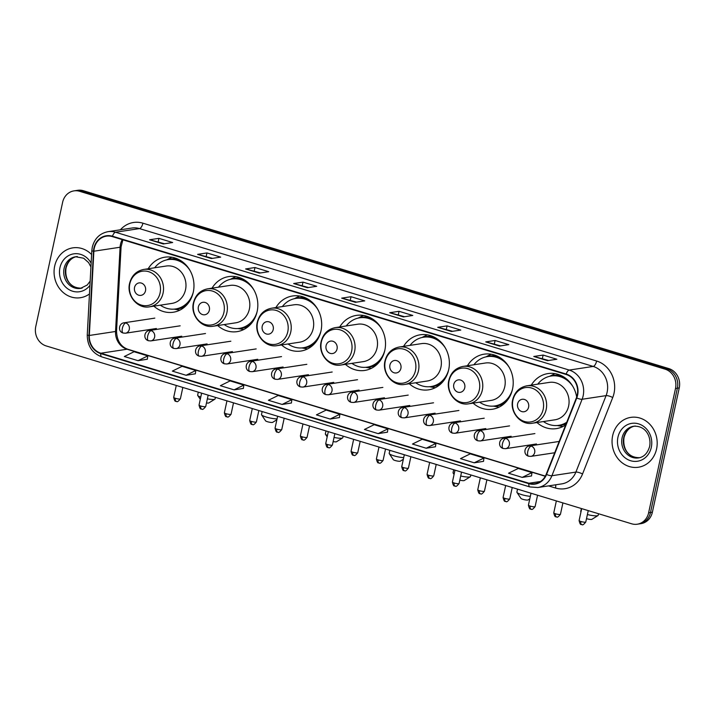 <?xml version="1.0" encoding="UTF-8"?>
<svg xmlns="http://www.w3.org/2000/svg" width="715" height="715" viewBox="0 0 715 715"><rect width="100%" height="100%" fill="white"/><g stroke="black" fill="none" stroke-linecap="round" stroke-linejoin="round"><path stroke-width="1.07" d="M536.956 422.538A27.84 24.855 -98.6 0 0 556.333 428.625A27.84 24.855 -98.6 0 0 565.708 424.907M473.107 403.144A27.84 24.855 -98.6 0 0 492.483 409.23A27.84 24.855 -98.6 0 0 512.539 389.067A27.84 24.855 -98.6 0 0 484.118 354.175A27.84 24.855 -98.6 0 0 467.431 365.749M409.266 383.741A27.84 24.855 -98.6 0 0 428.634 389.836A27.84 24.855 -98.6 0 0 448.689 369.673A27.84 24.855 -98.6 0 0 420.268 334.781A27.84 24.855 -98.6 0 0 403.582 346.346M345.417 364.346A27.84 24.855 -98.6 0 0 364.784 370.433A27.84 24.855 -98.6 0 0 384.84 350.27A27.84 24.855 -98.6 0 0 356.419 315.387A27.84 24.855 -98.6 0 0 339.732 326.952M281.567 344.952A27.84 24.855 -98.6 0 0 300.935 351.038A27.84 24.855 -98.6 0 0 320.999 330.875A27.84 24.855 -98.6 0 0 292.569 295.983A27.84 24.855 -98.6 0 0 275.883 307.557M217.718 325.548A27.84 24.855 -98.6 0 0 237.085 331.644A27.84 24.855 -98.6 0 0 257.15 311.481A27.84 24.855 -98.6 0 0 228.72 276.589A27.84 24.855 -98.6 0 0 212.033 288.163M153.868 306.154A27.84 24.855 -98.6 0 0 173.245 312.241A27.84 24.855 -98.6 0 0 193.3 292.078A27.84 24.855 -98.6 0 0 164.87 257.194A27.84 24.855 -98.6 0 0 148.184 268.76M576.674 397.093A27.84 24.855 -98.6 0 0 547.967 373.579A27.84 24.855 -98.6 0 0 531.272 385.144M637.271 524.211L641.015 523.639A15.757 14.068 -98.6 0 0 652.375 512.226L679.25 387.914A15.757 14.068 -98.6 0 0 668.811 368.582L83.378 190.726A15.757 14.068 -98.6 0 0 77.729 190.306L75.853 190.592A15.757 14.068 -98.6 0 1 81.501 191.012A15.757 14.068 -98.6 0 0 75.853 190.592L73.985 190.878A15.757 14.068 -98.6 0 0 62.625 202.291L35.75 326.612A15.757 14.068 -98.6 0 0 46.189 345.935L631.622 523.791A15.757 14.068 -98.6 0 0 637.271 524.211A15.757 14.068 -98.6 0 0 648.621 512.798L675.505 388.486A15.757 14.068 -98.6 0 0 665.057 369.155L79.624 191.298A15.757 14.068 -98.6 0 0 73.985 190.878M665.057 369.155L666.934 368.869L81.501 191.012L666.934 368.869A15.757 14.068 -98.6 0 1 677.373 388.2A15.757 14.068 -98.6 0 0 666.934 368.869L668.811 368.582M648.621 512.798L650.498 512.512L677.373 388.2L650.498 512.512A15.757 14.068 -98.6 0 1 639.147 523.925A15.757 14.068 -98.6 0 0 650.498 512.512L652.375 512.226M54.68 266.114A25.213 22.505 -98.6 0 0 80.42 297.717A25.213 22.505 -98.6 0 0 89.473 293.945A25.213 22.505 -98.6 0 1 80.42 297.717A25.213 22.505 -98.6 0 1 54.68 266.114A25.213 22.505 -98.6 0 1 72.841 247.855A25.213 22.505 -98.6 0 0 54.68 266.114M612.666 435.632A25.213 22.505 -98.6 0 0 638.415 467.235A25.213 22.505 -98.6 0 0 656.576 448.975A25.213 22.505 -98.6 0 0 630.836 417.372A25.213 22.505 -98.6 0 0 612.666 435.632A25.213 22.505 -98.6 0 0 638.415 467.235A25.213 22.505 -98.6 0 0 656.576 448.975A25.213 22.505 -98.6 0 0 630.836 417.372A25.213 22.505 -98.6 0 0 612.666 435.632M94.255 248.346A16.811 15.006 81.4 0 1 106.365 236.173A16.811 15.006 81.4 0 1 112.389 236.62L566.092 374.463A16.811 15.006 81.4 0 1 576.406 397.817L546.215 474.277A16.811 15.006 81.4 0 1 534.927 483.706A16.811 15.006 81.4 0 1 528.912 483.26L100.842 353.21A16.811 15.006 81.4 0 1 89.321 335.469L93.871 251.224A16.811 15.006 81.4 0 1 94.255 248.346M93.888 248.239A17.232 15.381 -98.6 0 0 93.495 251.18L88.946 335.433A17.232 15.381 -98.6 0 0 100.752 353.612L528.823 483.662A17.232 15.381 -98.6 0 0 546.555 474.456L576.755 397.996A17.232 15.381 -98.6 0 0 566.182 374.052L112.47 236.218A17.232 15.381 -98.6 0 0 93.888 248.239M547.476 360.664L556.842 359.243L543.123 355.069L533.756 356.49L547.476 360.664M548.655 360.485L534.069 356.508A4.201 1.743 106.9 0 0 533.756 356.49M542.363 358.572L543.123 355.069M499.454 346.069L508.821 344.648L495.102 340.483L485.735 341.904L499.454 346.069M500.625 345.89L486.048 341.913A4.201 1.743 106.9 0 0 485.735 341.904M494.342 343.987L495.102 340.483M451.433 331.483L460.8 330.062L447.072 325.888L437.705 327.318L451.433 331.483M452.604 331.304L438.018 327.327A4.201 1.743 106.9 0 0 437.705 327.318M446.321 329.392L447.072 325.888M403.403 316.897L412.769 315.467L399.05 311.302L389.684 312.723L403.403 316.897M404.583 316.718L389.997 312.741A4.201 1.743 106.9 0 0 389.684 312.723M398.291 314.806L399.05 311.302M163.288 243.949L172.655 242.519L158.936 238.354L149.569 239.775L163.288 243.949M164.459 243.77L149.882 239.793A4.201 1.743 106.9 0 0 149.569 239.775M158.176 241.858L158.936 238.354M211.309 258.535L220.676 257.114L206.957 252.94L197.59 254.37L211.309 258.535M212.489 258.356L197.903 254.379A4.201 1.743 106.9 0 0 197.59 254.37M206.197 256.444L206.957 252.94M259.339 273.121L268.706 271.7L254.978 267.535L245.611 268.956L259.339 273.121M260.51 272.951L245.924 268.965A4.201 1.743 106.9 0 0 245.611 268.956M254.227 271.039L254.978 267.535M307.361 287.716L316.727 286.295L303.008 282.121L293.642 283.542L307.361 287.716M308.531 287.537L293.945 283.56A4.201 1.743 106.9 0 0 293.642 283.542M302.248 285.625L303.008 282.121M355.382 302.302L364.748 300.881L351.029 296.716L341.663 298.137L355.382 302.302M356.553 302.123L341.976 298.146A4.201 1.743 106.9 0 0 341.663 298.137M350.27 300.22L351.029 296.716M91.6 254.54A25.213 22.505 -98.6 0 0 72.841 247.855A25.213 22.505 -98.6 0 1 91.6 254.54M426.194 448.225L435.927 443.434L422.207 439.26L412.466 444.051L426.194 448.225L435.471 446.768M474.215 462.811L483.948 458.02L470.229 453.855L460.496 458.646L474.215 462.811L483.492 461.363M522.236 477.397L531.969 472.606L518.25 468.441L508.517 473.232L522.236 477.397L531.513 475.949M282.121 404.449L291.854 399.658L278.135 395.493L268.402 400.284L282.121 404.449L291.398 403.001M234.1 389.863L243.833 385.072L230.105 380.907L220.372 385.698L234.1 389.863L243.377 388.415M186.07 375.277L195.803 370.486L182.084 366.312L172.351 371.103L186.07 375.277L195.347 373.82M138.049 360.682L147.782 355.891L134.062 351.726L124.33 356.517L138.049 360.682L147.326 359.234M378.163 433.63L387.896 428.839L374.177 424.674L364.444 429.465L378.163 433.63L387.45 432.182M330.142 419.044L339.875 414.253L326.156 410.079L316.423 414.87L330.142 419.044L339.419 417.587M339.875 414.253L339.419 417.632M291.854 399.658L291.389 403.046M243.833 385.072L243.368 388.451M195.803 370.486L195.347 373.865M147.782 355.891L147.326 359.27M387.896 428.839L387.441 432.218M435.927 443.434L435.462 446.812M483.948 458.02L483.492 461.398M531.969 472.606L531.513 475.993M207.377 398.845A8.929 1.582 12.2 0 0 214.902 399.167L208.789 402.965A3.673 0.652 -167.8 0 1 206.483 402.956M214.902 399.167A8.929 1.582 12.2 0 0 215.099 398.916L215.438 397.352M145.511 290.799A6.301 5.631 -98.6 0 0 141.329 283.069A6.301 5.631 -98.6 0 0 134.536 287.466A6.301 5.631 -98.6 0 0 138.71 295.197A6.301 5.631 -98.6 0 0 145.511 290.799M149.453 306.824L171.895 303.41A18.912 16.883 -98.6 0 0 185.525 289.718A18.912 16.883 -98.6 0 0 166.211 266.025L143.769 269.43C136.342 270.949 131.614 275.606 129.585 283.408C126.403 295.751 137.638 309.139 149.453 306.824A18.912 16.883 -98.6 0 0 163.074 293.132A18.912 16.883 -98.6 0 0 143.769 269.43M189.931 270.342A24.954 22.272 -98.6 0 0 168.114 259.617A24.954 22.272 -98.6 0 0 154.663 267.776M183.889 262.959A24.954 22.272 -98.6 0 0 169.053 259.482L168.114 259.617M160.348 305.171A24.954 22.272 -98.6 0 0 175.613 308.96L176.551 308.817A24.954 22.272 -98.6 0 0 189.681 301.087M175.613 308.96A24.954 22.272 -98.6 0 0 193.265 292.238M198.296 392.142L197.644 395.145A8.929 1.582 12.2 0 0 197.724 395.449A8.929 1.582 12.2 0 0 200.763 397.093M179.983 310.078A27.313 24.382 81.4 0 1 177.99 309.818L174.076 309.13M166.595 259.911L170.125 258.097A27.313 24.382 81.4 0 1 171.958 257.257M276.884 419.723L272.638 422.359A3.673 0.652 -167.8 0 1 267.49 421.725A3.673 0.652 -167.8 0 1 265.569 420.831L261.574 414.843A8.929 1.582 12.2 0 0 266.239 417.033A8.929 1.582 12.2 0 0 277.062 418.865M209.361 310.194A6.301 5.631 -98.6 0 0 205.178 302.463A6.301 5.631 -98.6 0 0 198.377 306.86A6.301 5.631 -98.6 0 0 202.559 314.591A6.301 5.631 -98.6 0 0 209.361 310.194M213.302 326.219L235.744 322.814A18.912 16.883 -98.6 0 0 249.374 309.112A18.912 16.883 -98.6 0 0 230.06 285.419L207.618 288.833C200.191 290.344 195.463 295.009 193.434 302.803C190.253 315.154 201.487 328.543 213.302 326.219A18.912 16.883 -98.6 0 0 226.923 312.526A18.912 16.883 -98.6 0 0 207.618 288.833M253.78 289.736A24.954 22.272 -98.6 0 0 231.964 279.02A24.954 22.272 -98.6 0 0 218.513 287.171M247.73 282.362A24.954 22.272 -98.6 0 0 232.902 278.877L231.964 279.02M224.188 324.565A24.954 22.272 -98.6 0 0 239.462 328.355L240.401 328.212A24.954 22.272 -98.6 0 0 253.53 320.481M239.462 328.355A24.954 22.272 -98.6 0 0 257.114 311.642M262.137 411.545L261.493 414.539A8.929 1.582 12.2 0 0 261.574 414.843M243.833 329.472A27.313 24.382 81.4 0 1 241.84 329.213L237.925 328.534M230.444 279.306L233.975 277.492A27.313 24.382 81.4 0 1 235.807 276.651M334.039 437.428A8.929 1.582 12.2 0 0 342.601 437.955L336.488 441.754A3.673 0.652 -167.8 0 1 333.145 441.575M342.601 437.955A8.929 1.582 12.2 0 0 342.798 437.714L343.137 436.15M273.21 329.588A6.301 5.631 -98.6 0 0 269.028 321.857A6.301 5.631 -98.6 0 0 262.226 326.255A6.301 5.631 -98.6 0 0 266.409 333.985A6.301 5.631 -98.6 0 0 273.21 329.588M277.152 345.622L299.594 342.208A18.912 16.883 -98.6 0 0 313.224 328.516A18.912 16.883 -98.6 0 0 293.91 304.813L271.468 308.228C264.041 309.747 259.313 314.403 257.284 322.197C254.102 334.548 265.337 347.937 277.152 345.622A18.912 16.883 -98.6 0 0 290.773 331.93A18.912 16.883 -98.6 0 0 271.468 308.228M317.63 309.13A24.954 22.272 -98.6 0 0 295.813 298.414A24.954 22.272 -98.6 0 0 282.354 306.574M311.579 301.757A24.954 22.272 -98.6 0 0 296.752 298.271L295.813 298.414M288.038 343.969A24.954 22.272 -98.6 0 0 303.312 347.749L304.25 347.615A24.954 22.272 -98.6 0 0 317.38 339.875M303.312 347.749A24.954 22.272 -98.6 0 0 320.964 331.036M325.986 430.939L325.343 433.933A8.929 1.582 12.2 0 0 325.423 434.246A8.929 1.582 12.2 0 0 327.47 435.498M307.682 348.875A27.313 24.382 81.4 0 1 305.689 348.616L301.775 347.928M294.294 298.709L297.824 296.886A27.313 24.382 81.4 0 1 299.656 296.046M403.34 459.289L400.337 461.148A3.673 0.652 -167.8 0 1 395.189 460.523A3.673 0.652 -167.8 0 1 393.268 459.62L389.273 453.641A8.929 1.582 12.2 0 0 393.938 455.821A8.929 1.582 12.2 0 0 403.698 457.636M337.051 348.992A6.301 5.631 -98.6 0 0 332.877 341.261A6.301 5.631 -98.6 0 0 326.076 345.658A6.301 5.631 -98.6 0 0 330.259 353.389A6.301 5.631 -98.6 0 0 337.051 348.992M341.001 365.016L363.443 361.602A18.912 16.883 -98.6 0 0 377.064 347.91A18.912 16.883 -98.6 0 0 357.759 324.208L335.317 327.622C327.89 329.141 323.162 333.798 321.133 341.6C317.952 353.943 329.186 367.331 341.001 365.016A18.912 16.883 -98.6 0 0 354.622 351.324A18.912 16.883 -98.6 0 0 335.317 327.622M381.479 328.534A24.954 22.272 -98.6 0 0 359.663 317.809A24.954 22.272 -98.6 0 0 346.203 325.969M375.429 321.151A24.954 22.272 -98.6 0 0 360.601 317.666L359.663 317.809M351.887 363.363A24.954 22.272 -98.6 0 0 367.161 367.153L368.1 367.01A24.954 22.272 -98.6 0 0 381.229 359.279M367.161 367.153A24.954 22.272 -98.6 0 0 384.804 350.43M389.836 450.334L389.192 453.337A8.929 1.582 12.2 0 0 389.273 453.641M371.532 368.27A27.313 24.382 81.4 0 1 369.539 368.011L365.624 367.322M358.144 318.104L361.674 316.289A27.313 24.382 81.4 0 1 363.506 315.449M460.719 476.002A8.929 1.582 12.2 0 0 470.291 476.753L464.187 480.551A3.673 0.652 -167.8 0 1 459.825 480.14M470.291 476.753A8.929 1.582 12.2 0 0 470.497 476.503L470.836 474.948M400.901 368.386A6.301 5.631 -98.6 0 0 396.727 360.655A6.301 5.631 -98.6 0 0 389.925 365.052A6.301 5.631 -98.6 0 0 394.108 372.783A6.301 5.631 -98.6 0 0 400.901 368.386M404.851 384.411L427.293 381.006A18.912 16.883 -98.6 0 0 440.914 367.304A18.912 16.883 -98.6 0 0 421.609 343.611L399.167 347.025C391.74 348.536 387.012 353.192 384.983 360.995C381.801 373.337 393.036 386.726 404.851 384.411A18.912 16.883 -98.6 0 0 418.472 370.719A18.912 16.883 -98.6 0 0 399.167 347.025M445.329 347.928A24.954 22.272 -98.6 0 0 423.512 337.212A24.954 22.272 -98.6 0 0 410.053 345.363M439.278 340.555A24.954 22.272 -98.6 0 0 424.451 337.069L423.512 337.212M415.737 382.757A24.954 22.272 -98.6 0 0 431.011 386.547L431.949 386.404A24.954 22.272 -98.6 0 0 445.079 378.673M431.011 386.547A24.954 22.272 -98.6 0 0 448.654 369.834M453.685 469.737L453.042 472.731A8.929 1.582 12.2 0 0 453.122 473.035A8.929 1.582 12.2 0 0 454.195 473.839M435.381 387.664A27.313 24.382 81.4 0 1 433.388 387.405L429.474 386.717M421.993 337.498L425.523 335.684A27.313 24.382 81.4 0 1 427.356 334.843M529.797 498.856L528.036 499.946A3.673 0.652 -167.8 0 1 522.888 499.32A3.673 0.652 -167.8 0 1 520.967 498.418L516.972 492.438A8.929 1.582 12.2 0 0 521.637 494.619A8.929 1.582 12.2 0 0 530.333 496.362M464.75 387.78A6.301 5.631 -98.6 0 0 460.576 380.049A6.301 5.631 -98.6 0 0 453.775 384.447A6.301 5.631 -98.6 0 0 457.957 392.178A6.301 5.631 -98.6 0 0 464.75 387.78M468.7 403.814L491.142 400.4A18.912 16.883 -98.6 0 0 504.763 386.708A18.912 16.883 -98.6 0 0 485.458 363.006L463.016 366.42C455.589 367.939 450.861 372.595 448.832 380.389C445.651 392.741 456.885 406.129 468.7 403.814A18.912 16.883 -98.6 0 0 482.321 390.113A18.912 16.883 -98.6 0 0 463.016 366.42M509.178 367.322A24.954 22.272 -98.6 0 0 487.362 356.606A24.954 22.272 -98.6 0 0 473.902 364.766M503.128 359.949A24.954 22.272 -98.6 0 0 488.3 356.463L487.362 356.606M479.586 402.152A24.954 22.272 -98.6 0 0 494.86 405.941L495.799 405.798A24.954 22.272 -98.6 0 0 508.919 398.067M494.86 405.941A24.954 22.272 -98.6 0 0 512.503 389.228M517.535 489.132L516.891 492.126A8.929 1.582 12.2 0 0 516.972 492.438M499.231 407.067A27.313 24.382 81.4 0 1 497.229 406.808L493.323 406.12M485.843 356.901L489.373 355.078A27.313 24.382 81.4 0 1 491.205 354.238M587.399 514.55A8.929 1.582 12.2 0 0 597.99 515.542L591.886 519.34A3.673 0.652 -167.8 0 1 586.738 518.715A3.673 0.652 -167.8 0 1 586.506 518.643M597.99 515.542A8.929 1.582 12.2 0 0 598.196 515.3L598.535 513.736M528.6 407.184A6.301 5.631 -98.6 0 0 524.426 399.453A6.301 5.631 -98.6 0 0 517.624 403.85A6.301 5.631 -98.6 0 0 521.798 411.581A6.301 5.631 -98.6 0 0 528.6 407.184M532.541 423.209L554.992 419.794A18.912 16.883 -98.6 0 0 568.613 406.102A18.912 16.883 -98.6 0 0 549.308 382.4L526.857 385.814C519.439 387.333 514.711 391.99 512.673 399.792C509.5 412.135 520.735 425.523 532.541 423.209A18.912 16.883 -98.6 0 0 546.171 409.516A18.912 16.883 -98.6 0 0 526.857 385.814M573.028 386.726A24.954 22.272 -98.6 0 0 551.211 376.001A24.954 22.272 -98.6 0 0 537.751 384.161M566.977 379.343A24.954 22.272 -98.6 0 0 552.15 375.858L551.211 376.001M543.436 421.555A24.954 22.272 -98.6 0 0 558.71 425.345L559.648 425.202A24.954 22.272 -98.6 0 0 566.539 422.806M558.71 425.345A24.954 22.272 -98.6 0 0 566.763 422.243M581.384 508.526L580.741 511.529A8.929 1.582 12.2 0 0 580.821 511.833A8.929 1.582 12.2 0 0 580.955 512.003M563.08 426.462A27.313 24.382 81.4 0 1 561.078 426.203L557.173 425.514M549.692 376.296L553.222 374.481A27.313 24.382 81.4 0 1 555.054 373.632M83.378 190.726L79.624 191.298M679.25 387.914L675.505 388.486M122.256 239.623A16.811 15.006 -98.6 0 0 120.478 244.36A16.811 15.006 -98.6 0 0 120.093 247.238L115.544 331.483A16.811 15.006 -98.6 0 0 127.073 349.224L545.268 476.27M120.397 229.792A26.267 23.443 81.4 0 1 142.92 223.187L596.632 361.021A5.255 2.181 -73.1 0 1 593.2 366.429L139.488 228.594A21.012 18.76 -98.6 0 0 131.962 228.031L107.983 231.678A21.012 18.76 81.4 0 1 115.508 232.241A5.255 2.181 106.9 0 0 112.47 236.218M596.632 361.021A26.267 23.443 81.4 0 1 614.033 393.232A26.267 23.443 81.4 0 1 612.737 397.513L582.546 473.974A26.267 23.443 81.4 0 1 555.51 488.014L548.521 485.887M607.124 392.204A21.012 18.76 -98.6 0 0 593.2 366.429L569.22 370.075A21.012 18.76 81.4 0 1 582.108 399.274L551.909 475.725A21.012 18.76 81.4 0 1 537.814 487.523L561.784 483.876A21.012 18.76 -98.6 0 0 575.888 472.088L606.088 395.627A21.012 18.76 -98.6 0 0 607.124 392.204M107.983 231.678C99.76 233.358 94.532 238.524 92.28 247.176L91.806 250.697A5.255 0.536 3.1 0 0 93.495 251.18M91.806 250.697L87.257 334.942C87.355 345.854 92.19 353.174 101.78 356.883A5.255 2.181 -73.1 0 1 100.752 353.612M528.823 483.662A5.255 2.181 106.9 0 0 529.851 486.933L537.814 487.523M546.555 474.456A5.255 1.296 21.6 0 0 551.909 475.725L575.888 472.088A5.255 1.296 -158.4 0 1 582.546 473.974M87.257 334.942A5.255 0.536 3.1 0 0 88.946 335.433M576.755 397.996A5.255 1.296 21.6 0 0 582.108 399.274L606.088 395.627A5.255 1.296 -158.4 0 1 612.737 397.513M566.182 374.052A5.255 2.181 -73.1 0 1 569.22 370.075L115.508 232.241L139.488 228.594A5.255 2.181 -73.1 0 0 142.92 223.187M555.653 484.806A5.255 2.181 -73.1 0 1 555.51 488.014M528.912 483.26L540.549 481.49M93.871 251.224L120.093 247.238A9.456 0.965 -176.9 0 0 121.085 246.863L116.536 331.108A9.456 0.965 -176.9 0 1 115.544 331.483L89.321 335.469M100.842 353.21L127.073 349.224A9.456 3.924 -73.1 0 1 127.851 349.278L545.357 476.11M355.561 302.275L341.976 298.146M307.539 287.689L293.945 283.56M259.518 273.094L245.924 268.965M211.497 258.508L197.903 254.379M163.467 243.922L149.882 239.793M403.591 316.87L389.997 312.741M451.612 331.456L438.018 327.327M499.633 346.042L486.048 341.913M547.663 360.637L534.069 356.508M76.442 256.649A16.016 14.291 -98.6 0 0 65.735 268.089A16.016 14.291 -98.6 0 0 81.251 288.252M90.93 266.963L88.589 262.584L83.646 258.222L75.629 256.748A16.016 14.291 -98.6 0 0 64.1 268.34A16.016 14.291 -98.6 0 0 80.446 288.404L87.23 285.026L90.17 281.093M91.136 263.138A19.162 17.106 -98.6 0 0 73.824 253.834A19.162 17.106 -98.6 0 0 59.944 267.723A19.162 17.106 -98.6 0 0 69.033 289.638A19.162 17.106 -98.6 0 0 89.938 285.348M160.08 292.98A17.375 15.507 -98.6 0 0 148.568 271.664A17.375 15.507 -98.6 0 0 129.826 283.784A17.375 15.507 -98.6 0 0 141.338 305.091A17.375 15.507 -98.6 0 0 160.08 292.98M175.157 309.023A25.186 22.478 -98.6 0 0 185.453 306.243M178.312 259.286A25.186 22.478 -98.6 0 0 167.667 259.697M223.929 312.375A17.375 15.507 -98.6 0 0 212.418 291.068A17.375 15.507 -98.6 0 0 193.676 303.187A17.375 15.507 -98.6 0 0 205.187 324.494A17.375 15.507 -98.6 0 0 223.929 312.375M239.007 328.417A25.186 22.478 -98.6 0 0 249.303 325.647M242.162 278.689A25.186 22.478 -98.6 0 0 231.508 279.091M287.779 331.769A17.375 15.507 -98.6 0 0 276.267 310.462A17.375 15.507 -98.6 0 0 257.525 322.581A17.375 15.507 -98.6 0 0 269.037 343.888A17.375 15.507 -98.6 0 0 287.779 331.769M302.856 347.821A25.186 22.478 -98.6 0 0 313.152 345.041M306.011 298.084A25.186 22.478 -98.6 0 0 295.358 298.486M351.628 351.163A17.375 15.507 -98.6 0 0 340.117 329.856A17.375 15.507 -98.6 0 0 321.375 341.976A17.375 15.507 -98.6 0 0 332.886 363.283A17.375 15.507 -98.6 0 0 351.628 351.163M366.706 367.215A25.186 22.478 -98.6 0 0 376.993 364.435M369.861 317.478A25.186 22.478 -98.6 0 0 359.207 317.889M415.478 370.567A17.375 15.507 -98.6 0 0 403.966 349.26A17.375 15.507 -98.6 0 0 385.224 361.37A17.375 15.507 -98.6 0 0 396.736 382.686A17.375 15.507 -98.6 0 0 415.478 370.567M430.555 386.609A25.186 22.478 -98.6 0 0 440.842 383.839M433.71 336.881A25.186 22.478 -98.6 0 0 423.057 337.283M479.327 389.961A17.375 15.507 -98.6 0 0 467.816 368.654A17.375 15.507 -98.6 0 0 449.074 380.773A17.375 15.507 -98.6 0 0 460.585 402.08A17.375 15.507 -98.6 0 0 479.327 389.961M494.405 406.013A25.186 22.478 -98.6 0 0 504.692 403.233M497.56 356.276A25.186 22.478 -98.6 0 0 486.906 356.678M543.177 409.355A17.375 15.507 -98.6 0 0 531.656 388.048A17.375 15.507 -98.6 0 0 512.923 400.168A17.375 15.507 -98.6 0 0 524.435 421.475A17.375 15.507 -98.6 0 0 543.177 409.355M558.254 425.407A25.186 22.478 -98.6 0 0 566.128 423.834M561.409 375.67A25.186 22.478 -98.6 0 0 550.756 376.081M634.437 426.167A16.016 14.291 -98.6 0 0 623.721 437.607A16.016 14.291 -98.6 0 0 639.237 457.77M622.086 437.857A16.016 14.291 -98.6 0 0 638.432 457.922C643.84 457.135 647.567 453.328 649.631 446.491C651.49 436.865 645.824 425.398 633.624 426.256A16.016 14.291 -98.6 0 0 622.086 437.857M651.302 447.376A19.162 17.106 -98.6 0 0 638.611 423.87A19.162 17.106 -98.6 0 0 617.939 437.231A19.162 17.106 -98.6 0 0 630.639 460.737A19.162 17.106 -98.6 0 0 651.302 447.376M175.515 398.344A3.414 0.608 -167.8 0 1 173.7 397.388C175.112 403.412 176.105 400.498 176.042 401.383A3.414 1.412 -73.1 0 1 175.515 398.344A3.414 0.608 -167.8 0 0 180.377 398.836L182.834 387.45M176.328 401.401A3.414 1.412 -73.1 0 1 176.042 401.383C176.828 400.677 176.408 403.805 180.377 398.836M125.795 322.957A5.255 4.692 -98.6 0 0 123.909 322.822C118.904 323.394 117.501 331.51 123.177 333.038A5.255 2.181 -73.1 0 1 122.363 328.373A5.255 2.181 106.9 0 1 125.795 322.957A5.255 4.692 -98.6 0 1 129.281 329.401A5.255 4.692 -98.6 0 1 125.491 333.208L123.177 333.038M200.852 406.04A3.414 0.608 -167.8 0 1 199.038 405.092C200.45 411.107 201.442 408.202 201.38 409.078A3.414 1.412 -73.1 0 1 200.852 406.04A3.414 0.608 -167.8 0 0 205.714 406.531L208.172 395.145M201.666 409.096A3.414 1.412 -73.1 0 1 201.38 409.078C202.166 408.381 201.746 411.5 205.714 406.531M151.133 330.661A5.255 4.692 -98.6 0 0 149.256 330.518C144.242 331.099 142.839 339.205 148.514 340.742A5.255 2.181 -73.1 0 1 147.701 336.068A5.255 2.181 106.9 0 1 151.133 330.661A5.255 4.692 -98.6 0 1 154.619 337.105A5.255 4.692 -98.6 0 1 150.829 340.903L148.514 340.742M226.19 413.735A3.414 0.608 -167.8 0 1 224.376 412.787C225.788 418.802 226.78 415.898 226.718 416.774A3.414 1.412 -73.1 0 1 226.19 413.735A3.414 0.608 -167.8 0 0 231.052 414.226L233.51 402.849M227.004 416.791A3.414 1.412 -73.1 0 1 226.718 416.774C227.504 416.076 227.084 419.196 231.052 414.226M176.471 338.356A5.255 4.692 -98.6 0 0 174.594 338.213C169.58 338.794 168.177 346.9 173.852 348.437A5.255 2.181 -73.1 0 1 173.039 343.763A5.255 2.181 106.9 0 1 176.471 338.356A5.255 4.692 -98.6 0 1 179.957 344.8A5.255 4.692 -98.6 0 1 176.167 348.598L173.852 348.437M251.528 421.439A3.414 0.608 -167.8 0 1 249.714 420.483C251.126 426.498 252.118 423.593 252.055 424.469A3.414 1.412 -73.1 0 1 251.528 421.439A3.414 0.608 -167.8 0 0 256.39 421.93L258.848 410.544M252.341 424.487A3.414 1.412 -73.1 0 1 252.055 424.469C252.842 423.772 252.422 426.891 256.39 421.93M201.809 346.051A5.255 4.692 -98.6 0 0 199.932 345.917C194.918 346.489 193.515 354.604 199.19 356.133A5.255 2.181 -73.1 0 1 198.377 351.467A5.255 2.181 106.9 0 1 201.809 346.051A5.255 4.692 -98.6 0 1 205.294 352.495A5.255 4.692 -98.6 0 1 201.505 356.302L199.19 356.133M276.866 429.134A3.414 0.608 -167.8 0 1 275.052 428.178C276.464 434.202 277.456 431.297 277.393 432.173A3.414 1.412 -73.1 0 1 276.866 429.134A3.414 0.608 -167.8 0 0 281.728 429.626L284.186 418.239M277.679 432.191A3.414 1.412 -73.1 0 1 277.393 432.173C278.18 431.467 277.76 434.595 281.728 429.626M227.147 353.755A5.255 4.692 -98.6 0 0 225.27 353.612C220.256 354.184 218.853 362.299 224.528 363.828A5.255 2.181 -73.1 0 1 223.715 359.162A5.255 2.181 106.9 0 1 227.147 353.755A5.255 4.692 -98.6 0 1 230.632 360.19A5.255 4.692 -98.6 0 1 226.843 363.998L224.528 363.828M302.204 436.829A3.414 0.608 -167.8 0 1 300.389 435.882C301.802 441.897 302.794 438.992 302.731 439.868A3.414 1.412 -73.1 0 1 302.204 436.829A3.414 0.608 -167.8 0 0 307.066 437.321L309.524 425.934M303.017 439.886A3.414 1.412 -73.1 0 1 302.731 439.868C303.518 439.171 303.097 442.29 307.066 437.321M252.484 361.45A5.255 4.692 -98.6 0 0 250.607 361.307C245.594 361.888 244.199 369.995 249.866 371.532A5.255 2.181 -73.1 0 1 249.052 366.858A5.255 2.181 106.9 0 1 252.484 361.45A5.255 4.692 -98.6 0 1 255.97 367.894A5.255 4.692 -98.6 0 1 252.181 371.693L249.866 371.532M327.542 444.533A3.414 0.608 -167.8 0 1 325.727 443.577C327.139 449.592 328.131 446.687 328.069 447.563A3.414 1.412 -73.1 0 1 327.542 444.533A3.414 0.608 -167.8 0 0 332.404 445.016L334.861 433.639M328.355 447.581A3.414 1.412 -73.1 0 1 328.069 447.563C328.864 446.866 328.435 449.985 332.404 445.016M277.822 369.146A5.255 4.692 -98.6 0 0 275.945 369.003C270.931 369.584 269.537 377.69 275.204 379.227A5.255 2.181 -73.1 0 1 274.39 374.553A5.255 2.181 106.9 0 1 277.822 369.146A5.255 4.692 -98.6 0 1 281.308 375.59A5.255 4.692 -98.6 0 1 277.518 379.397L275.204 379.227M352.879 452.229A3.414 0.608 -167.8 0 1 351.065 451.272C352.477 457.296 353.469 454.382 353.407 455.267A3.414 1.412 -73.1 0 1 352.879 452.229A3.414 0.608 -167.8 0 0 357.741 452.72L360.199 441.334M353.693 455.285A3.414 1.412 -73.1 0 1 353.407 455.267C354.202 454.561 353.773 457.689 357.741 452.72M303.16 376.841A5.255 4.692 -98.6 0 0 301.283 376.707C296.269 377.279 294.875 385.394 300.541 386.922A5.255 2.181 -73.1 0 1 299.728 382.257A5.255 2.181 106.9 0 1 303.16 376.841A5.255 4.692 -98.6 0 1 306.646 383.285A5.255 4.692 -98.6 0 1 302.856 387.092L300.541 386.922M378.217 459.924A3.414 0.608 -167.8 0 1 376.403 458.976C377.815 464.991 378.807 462.087 378.744 462.963A3.414 1.412 -73.1 0 1 378.217 459.924A3.414 0.608 -167.8 0 0 383.079 460.415L385.537 449.029M379.03 462.98A3.414 1.412 -73.1 0 1 378.744 462.963C379.54 462.256 379.111 465.385 383.079 460.415M328.498 384.545A5.255 4.692 -98.6 0 0 326.621 384.402C321.607 384.983 320.213 393.089 325.879 394.617A5.255 2.181 -73.1 0 1 325.066 389.952A5.255 2.181 106.9 0 1 328.498 384.545A5.255 4.692 -98.6 0 1 331.983 390.989A5.255 4.692 -98.6 0 1 328.203 394.787L325.879 394.617M403.555 467.619A3.414 0.608 -167.8 0 1 401.741 466.672C403.153 472.687 404.145 469.782 404.082 470.658A3.414 1.412 -73.1 0 1 403.555 467.619A3.414 0.608 -167.8 0 0 408.417 468.111L410.875 456.733M404.368 470.676A3.414 1.412 -73.1 0 1 404.082 470.658C404.878 469.961 404.449 473.08 408.417 468.111M353.845 392.24A5.255 4.692 -98.6 0 0 351.959 392.097C346.945 392.678 345.551 400.784 351.217 402.322A5.255 2.181 -73.1 0 1 350.404 397.647A5.255 2.181 106.9 0 1 353.845 392.24A5.255 4.692 -98.6 0 1 357.321 398.684A5.255 4.692 -98.6 0 1 353.541 402.482L351.217 402.322M428.893 475.323A3.414 0.608 -167.8 0 1 427.078 474.367C428.491 480.382 429.492 477.477 429.429 478.353A3.414 1.412 -73.1 0 1 428.893 475.323A3.414 0.608 -167.8 0 0 433.755 475.815L436.213 464.428M429.706 478.371A3.414 1.412 -73.1 0 1 429.429 478.353C430.216 477.656 429.786 480.775 433.755 475.815M379.182 399.935A5.255 4.692 -98.6 0 0 377.297 399.801C372.283 400.373 370.888 408.488 376.555 410.017A5.255 2.181 -73.1 0 1 375.741 405.342A5.255 2.181 106.9 0 1 379.182 399.935A5.255 4.692 -98.6 0 1 382.659 406.379A5.255 4.692 -98.6 0 1 378.879 410.187L376.555 410.017M454.231 483.018A3.414 0.608 -167.8 0 1 452.416 482.062C453.828 488.086 454.829 485.181 454.767 486.057A3.414 1.412 -73.1 0 1 454.231 483.018A3.414 0.608 -167.8 0 0 459.093 483.51L461.55 472.123M455.044 486.075A3.414 1.412 -73.1 0 1 454.767 486.057C455.553 485.351 455.124 488.479 459.093 483.51M404.52 407.639A5.255 4.692 -98.6 0 0 402.634 407.496C397.62 408.068 396.226 416.184 401.893 417.712A5.255 2.181 -73.1 0 1 401.079 413.047A5.255 2.181 106.9 0 1 404.52 407.639A5.255 4.692 -98.6 0 1 407.997 414.074A5.255 4.692 -98.6 0 1 404.216 417.882L401.893 417.712M479.568 490.713A3.414 0.608 -167.8 0 1 477.754 489.766C479.166 495.781 480.167 492.876 480.105 493.752A3.414 1.412 -73.1 0 1 479.568 490.713A3.414 0.608 -167.8 0 0 484.43 491.205L486.897 479.819M480.382 493.77A3.414 1.412 -73.1 0 1 480.105 493.752C480.891 493.055 480.462 496.174 484.43 491.205M429.858 415.335A5.255 4.692 -98.6 0 0 427.972 415.192C422.967 415.773 421.564 423.879 427.239 425.416A5.255 2.181 -73.1 0 1 426.417 420.742A5.255 2.181 106.9 0 1 429.858 415.335A5.255 4.692 -98.6 0 1 433.335 421.779A5.255 4.692 -98.6 0 1 429.554 425.577L427.239 425.416M504.906 498.418A3.414 0.608 -167.8 0 1 503.092 497.461C504.504 503.476 505.505 500.572 505.442 501.447A3.414 1.412 -73.1 0 1 504.906 498.418A3.414 0.608 -167.8 0 0 509.768 498.9L512.235 487.523M505.72 501.465A3.414 1.412 -73.1 0 1 505.442 501.447C506.229 500.75 505.8 503.869 509.768 498.9M455.196 423.03A5.255 4.692 -98.6 0 0 453.31 422.887C448.305 423.468 446.902 431.574 452.577 433.111A5.255 2.181 -73.1 0 1 451.755 428.437A5.255 2.181 106.9 0 1 455.196 423.03A5.255 4.692 -98.6 0 1 458.673 429.474A5.255 4.692 -98.6 0 1 454.892 433.281L452.577 433.111M530.253 506.113A3.414 0.608 -167.8 0 1 528.43 505.156C529.842 511.18 530.843 508.267 530.78 509.151A3.414 1.412 -73.1 0 1 530.253 506.113A3.414 0.608 -167.8 0 0 535.106 506.604L537.573 495.218M531.057 509.169A3.414 1.412 -73.1 0 1 530.78 509.151C531.567 508.445 531.138 511.574 535.106 506.604M480.534 430.725A5.255 4.692 -98.6 0 0 478.648 430.591C473.643 431.163 472.24 439.278 477.915 440.806A5.255 2.181 -73.1 0 1 477.102 436.141A5.255 2.181 106.9 0 1 480.534 430.725A5.255 4.692 -98.6 0 1 484.01 437.169A5.255 4.692 -98.6 0 1 480.23 440.976L477.915 440.806M555.591 513.808A3.414 0.608 -167.8 0 1 553.768 512.861C555.18 518.875 556.181 515.971 556.118 516.847A3.414 1.412 -73.1 0 1 555.591 513.808A3.414 0.608 -167.8 0 0 560.444 514.3L562.911 502.913M556.395 516.865A3.414 1.412 -73.1 0 1 556.118 516.847C556.905 516.141 556.485 519.269 560.444 514.3M505.871 438.429A5.255 4.692 -98.6 0 0 503.986 438.286C498.981 438.867 497.577 446.973 503.253 448.502A5.255 2.181 -73.1 0 1 502.439 443.836A5.255 2.181 106.9 0 1 505.871 438.429A5.255 4.692 -98.6 0 1 509.348 444.873A5.255 4.692 -98.6 0 1 505.568 448.671L503.253 448.502M580.929 521.503A3.414 0.608 -167.8 0 1 579.105 520.556C580.517 526.571 581.518 523.666 581.456 524.542A3.414 1.412 -73.1 0 1 580.929 521.503A3.414 0.608 -167.8 0 0 585.782 521.995L588.248 510.617M581.733 524.56A3.414 1.412 -73.1 0 1 581.456 524.542C582.242 523.845 581.822 526.964 585.782 521.995M531.209 446.124A5.255 4.692 -98.6 0 0 529.323 445.981C524.318 446.562 522.915 454.669 528.591 456.206A5.255 2.181 -73.1 0 1 527.777 451.531A5.255 2.181 106.9 0 1 531.209 446.124A5.255 4.692 -98.6 0 1 534.686 452.568A5.255 4.692 -98.6 0 1 530.905 456.367L528.591 456.206M101.78 356.883L529.851 486.933M116.536 331.108C116.911 340.617 120.683 346.677 127.851 349.278M121.085 246.863L122.882 239.811M77.274 256.497C71.768 257.373 68.032 261.181 66.075 267.919C64.591 277.286 68.819 288.565 82.082 288.154M200.289 399.292L197.724 395.449M327.175 436.874L325.423 434.246M454.061 474.447L453.122 473.035M635.26 426.015C629.763 426.891 626.027 430.698 624.061 437.437C622.586 446.804 626.805 458.083 640.068 457.672M154.824 318.121L123.909 322.822M173.7 397.388L176.274 385.457M156.406 328.507L125.491 333.208M180.162 325.817L149.256 330.518M199.038 405.092L201.612 393.152M181.744 336.211L150.829 340.903M205.5 333.521L174.594 338.213M224.376 412.787L226.95 400.856M207.082 343.906L176.167 348.598M230.838 341.216L199.932 345.917M249.714 420.483L252.288 408.551M232.42 351.601L201.505 356.302M256.176 348.911L225.27 353.612M275.052 428.178L277.635 416.246M257.757 359.296L226.843 363.998M281.513 356.606L250.607 361.307M300.389 435.882L302.972 423.95M283.095 367.001L252.181 371.693M306.851 364.31L275.945 369.003M325.727 443.577L328.31 431.646M308.433 374.696L277.518 379.397M332.189 372.006L301.283 376.707M351.065 451.272L353.648 439.341M333.771 382.391L302.856 387.092M357.527 379.701L326.621 384.402M376.403 458.976L378.986 447.036M359.109 390.095L328.203 394.787M382.865 387.405L351.959 392.097M401.741 466.672L404.324 454.74M384.447 397.79L353.541 402.482M408.202 395.1L377.297 399.801M427.078 474.367L429.661 462.435M409.784 405.485L378.879 410.187M433.54 402.795L402.634 407.496M452.416 482.062L454.999 470.13M435.122 413.181L404.216 417.882M458.878 410.49L427.972 415.192M477.754 489.766L480.337 477.834M460.46 420.885L429.554 425.577M484.225 418.195L453.31 422.887M503.092 497.461L505.675 485.53M485.798 428.58L454.892 433.281M509.563 425.89L478.648 430.591M528.43 505.156L531.013 493.225M511.136 436.275L480.23 440.976M534.9 433.585L503.986 438.286M553.768 512.861L556.35 500.92M536.473 443.97L505.568 448.671M559.175 441.45L529.323 445.981M579.105 520.556L581.688 508.624M554.715 452.756L530.905 456.367"/></g></svg>
